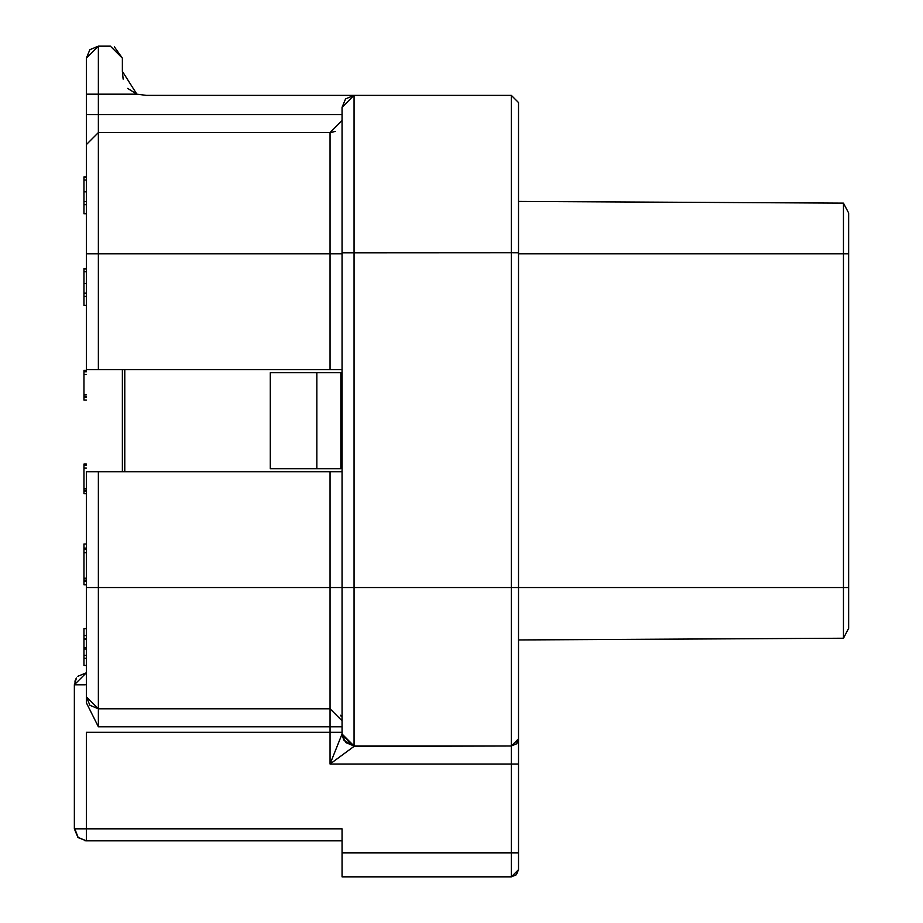 <?xml version="1.0" encoding="UTF-8"?>
<svg xmlns="http://www.w3.org/2000/svg" width="923" height="923" viewBox="0 0 923 923"><rect width="100%" height="100%" fill="white"/><g stroke="black" fill="none" stroke-linecap="round" stroke-linejoin="round"><path stroke-width="1.38" d="M848.641 628.355L843.46 638.231L848.641 628.355L848.641 587.547L848.641 628.355M518.518 119.909L518.518 201.433L843.46 203.129L848.641 213.005L848.641 587.547L843.46 587.547L843.46 638.231L518.518 639.939L518.518 721.463L518.518 639.939L843.46 638.231L843.46 587.547L848.641 587.547L848.641 213.005L843.46 203.129L843.46 253.825L848.641 253.825L843.46 253.825L843.46 587.547L518.518 587.547L518.518 869.651L518.518 252.775L518.518 587.547L511.319 587.547L843.46 587.547L843.46 595.946M124.778 369.661L124.778 471.699L124.778 369.661M270.289 468.699L270.289 372.673L270.289 468.699L316.843 468.699L270.289 468.699M340.852 468.699L316.843 468.699L316.843 372.673L270.289 372.673L340.852 372.673L340.852 468.699L340.852 372.673L316.843 372.673L316.843 468.699L340.852 468.699M122.378 369.661L122.378 471.699L122.378 369.661M518.518 840.841L518.518 764.013L511.319 764.013L518.518 764.013L518.518 738.804L516.407 743.892L511.319 746.003L518.518 738.804L516.961 743.269M86.37 471.699L342.052 471.699L86.37 471.699L86.37 587.547L86.37 471.699L86.37 587.547L98.369 587.547L98.369 471.699L98.369 587.547L330.053 587.547L330.053 471.699L330.053 587.547L342.052 587.547L342.052 107.368L342.052 587.547L330.053 587.547L330.053 708.795L342.052 720.794M516.638 743.661L511.319 746.003L511.319 252.729L518.518 252.775L518.518 102.568L518.518 252.775L511.319 252.729L511.319 95.369L518.518 102.568L511.319 95.369L511.319 746.003L354.063 746.361L342.052 734.604L342.052 587.547L342.052 734.604L354.063 746.361L343.668 740.004L342.052 734.004L354.063 746.003L345.571 742.484L342.052 733.993L330.053 764.013L330.053 732.297L342.052 732.297L330.053 732.297L330.053 764.013L354.051 746.361M342.052 369.661L86.37 369.661L86.37 58.149L86.37 253.825L98.369 253.825L98.369 369.661L342.052 369.661L342.052 253.825L330.053 253.825L342.052 253.825M77.878 676.282L86.37 672.775L74.359 684.785L74.359 828.831L74.359 684.785L85.216 684.785M342.052 840.841L86.37 840.841L77.878 837.323L74.359 828.831L78.259 837.657L86.37 840.841L342.052 840.841M74.913 681.197L76.078 678.601M342.052 166.625L342.052 132.577M86.37 702.795L86.37 587.547L86.37 702.795L98.38 726.793L98.369 708.795L89.877 705.276L86.37 696.784L98.369 708.795L98.369 587.547L86.37 587.547L86.37 696.784M353.936 95.369L342.052 107.368L345.571 98.888L354.063 95.369L354.063 252.729L511.319 252.729L342.052 252.81L354.063 252.729L354.063 587.547L511.319 587.547L354.063 587.547L354.063 746.003L354.063 587.547L342.052 587.547L354.063 587.466L354.063 95.369L146.388 95.369L136.846 94.169L98.369 94.169L98.369 46.15L86.37 58.149L86.37 94.169L98.369 94.169L98.369 114.579L342.052 114.579L98.369 114.579L98.369 132.577L86.37 144.588L98.369 132.577L98.369 114.579L86.37 114.579L86.37 144.588M330.053 726.793L342.052 726.793L330.053 726.793L330.053 732.297L330.053 726.793L98.38 726.793L330.053 726.793L330.053 708.795L330.053 726.793M330.838 132.554L335.291 131.378M342.052 120.578L330.053 132.577L330.053 369.661L330.053 253.825L86.37 253.825L86.37 369.661L98.369 369.661L98.369 132.577L98.369 253.825L330.053 253.825L330.053 132.577L98.369 132.577M518.518 102.568L518.518 201.433L843.46 203.129L843.46 253.825L518.518 253.825L843.46 253.825L843.46 587.547M511.319 746.003L516.407 743.892L518.518 738.804L511.319 746.003L511.319 852.84L518.518 852.84L511.319 852.84L511.319 876.85L518.518 869.651L516.407 874.739L511.319 876.85L511.319 764.013L330.053 764.013L511.319 764.013L511.319 746.003L354.063 746.003L342.052 734.004M518.518 721.463L518.518 639.939M342.052 828.831L86.37 828.831L342.052 828.831L342.052 876.85L342.052 837.323M86.37 837.184L86.37 828.831L86.37 840.841L84.87 840.749M74.832 828.819L78.213 837.646M86.37 828.831L86.37 732.297L330.053 732.297L86.37 732.297L86.37 828.831M74.359 828.819L86.37 828.819M74.359 684.751L76.471 677.978M86.174 840.83L78.12 837.53M123.14 79.124L122.378 71.359L136.846 94.169L146.388 95.369L511.319 95.369M74.359 684.785L86.37 672.775L86.37 665.46L83.958 665.46L86.37 665.46M86.37 628.609L83.958 628.609L86.37 628.609L86.37 622.356M86.37 114.579L98.369 114.579L98.369 94.169L86.37 94.169L86.37 114.579M86.37 58.161L89.877 49.669L98.369 46.15L98.369 94.169L136.846 94.169L146.388 95.369L354.063 95.369M83.958 628.609L83.958 635.555L86.37 635.555L83.958 635.555L83.958 638.716L86.37 638.716L83.958 638.716L83.958 628.609M83.958 639.131L86.37 639.131L83.958 639.131L83.958 647.554L86.37 647.554L83.958 647.554L83.958 649.031L86.37 649.031L83.958 649.031L83.958 655.353L86.37 655.353L83.958 655.353L83.958 658.295L86.37 658.295L83.958 658.295L83.958 665.46L83.958 638.716M86.37 491.036L83.958 491.036L83.958 493.724L86.37 493.724L83.958 493.724L83.958 491.036L86.37 491.036M83.958 464.419L86.37 464.419L83.958 464.419L83.958 465.423L86.37 465.423L83.958 465.423L83.958 468.123L86.37 468.123L83.958 468.123L83.958 488.509L86.37 488.509L83.958 488.509L83.958 490.021L86.37 490.021L83.958 490.021L83.958 491.036L83.958 464.419M86.37 296.341L83.958 296.341L83.958 305.386L86.37 305.386L83.958 305.386L83.958 296.341L86.37 296.341M83.958 268.962L86.37 268.962L83.958 268.962L83.958 271.697L86.37 271.697L83.958 271.697L83.958 283.488L86.37 283.488L83.958 283.488L83.958 293.179L86.37 293.179L83.958 293.179L83.958 296.341L83.958 268.962M86.37 268.535L83.958 268.535L86.37 268.535M83.958 370.758L86.37 370.758L83.958 370.758L83.958 371.761L86.37 371.761L83.958 371.761L83.958 374.461L86.37 374.461L83.958 374.461L83.958 394.848L86.37 394.848L83.958 394.848L83.958 396.359L86.37 396.359L83.958 396.359L83.958 397.375L86.37 397.375L83.958 397.375L83.958 400.074L86.37 400.074L83.958 400.074L83.958 370.758M83.958 201.526L86.37 201.526L83.958 201.526L83.958 204.675L86.37 204.675L83.958 204.675L83.958 213.732L86.37 213.732L83.958 213.732L83.958 191.834L86.37 191.834L83.958 191.834L83.958 201.526M83.958 177.297L86.37 177.297L83.958 177.297L83.958 180.043L86.37 180.043L83.958 180.043L83.958 191.834L83.958 177.297M83.958 176.881L86.37 176.881L83.958 176.881M83.958 370.423L86.37 370.423L83.958 370.423M83.958 464.073L86.37 464.073L83.958 464.073M83.958 581.386L83.958 584.755L86.37 584.755L83.958 584.755L83.958 581.386L86.37 581.386L83.958 581.386L83.958 580.129L86.37 580.129L83.958 580.129L83.958 581.386M83.958 548.112L86.37 548.112L83.958 548.112L83.958 549.381L86.37 549.381L83.958 549.381L83.958 552.75L86.37 552.75L83.958 552.75L83.958 578.225L86.37 578.225L83.958 578.225L83.958 580.129L83.958 548.112M83.958 544.005L86.37 544.005L83.958 544.005L83.958 548.631L83.958 544.005M330.053 708.795L330.053 587.547L98.369 587.547L98.369 708.795L330.053 708.795M98.369 708.795L98.38 726.793M342.052 852.84L511.319 852.84L342.052 852.84M354.063 746.361L330.053 764.013M127.674 88.4L136.846 94.169L122.378 71.359L122.378 58.149L110.368 46.15L98.369 46.15L110.368 46.15M342.052 876.85L511.319 876.85L342.052 876.85M114.337 46.796L122.378 58.149L122.378 71.359M340.691 715.233L341.314 716.652M341.902 718.844L342.052 720.736M86.37 840.841L78.12 837.565"/></g></svg>
